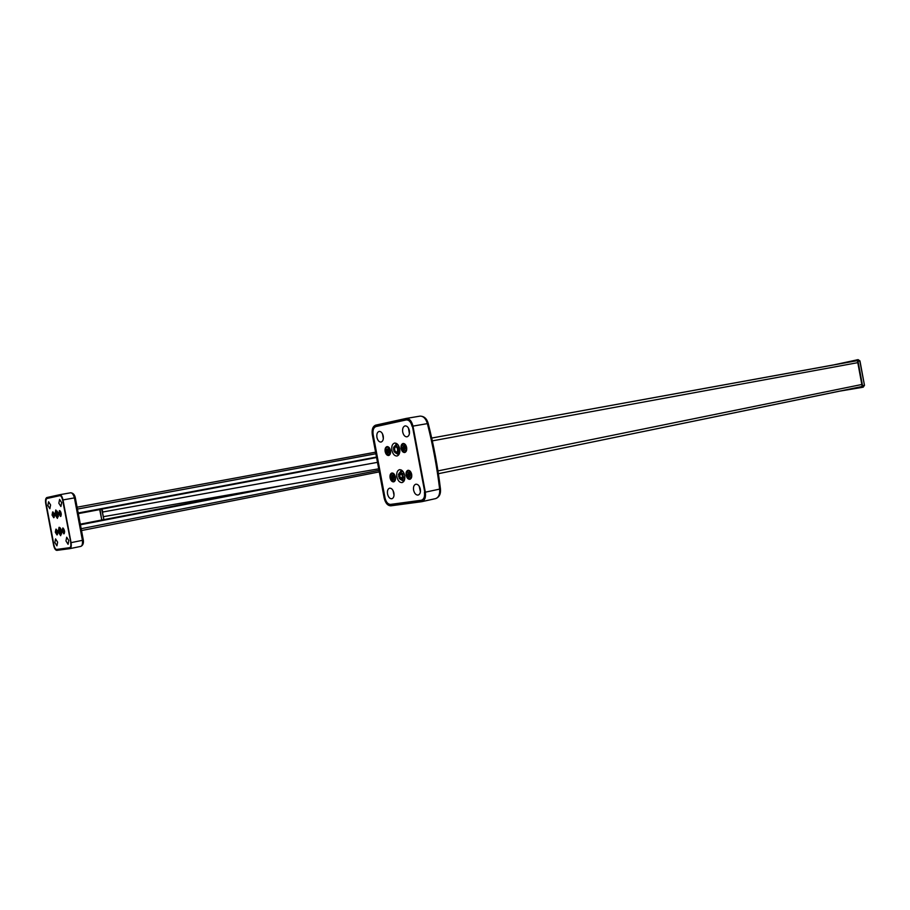 <?xml version="1.0" encoding="UTF-8"?>
<svg xmlns="http://www.w3.org/2000/svg" width="910" height="910" viewBox="0 0 910 910"><rect width="100%" height="100%" fill="white"/><g stroke="black" fill="none" stroke-linecap="round" stroke-linejoin="round"><path stroke-width="1.36" d="M387.524 493.948C387.114 490.763 387.808 488.841 389.639 488.17C391.664 488.135 393.086 489.751 393.905 493.015C394.314 496.2 393.609 498.123 391.8 498.782C389.764 498.816 388.342 497.201 387.524 493.948M393.04 490.524L394.041 495.233M402.709 432.045C402.288 428.655 403.073 426.608 405.064 425.88C407.134 425.834 408.567 427.427 409.386 430.669C409.796 434.059 409.011 436.117 407.032 436.834C404.961 436.88 403.517 435.287 402.709 432.045M408.431 428.041L409.42 433.672M376.922 437.391C376.512 434.093 377.24 432.102 379.129 431.408C381.085 431.363 382.462 432.921 383.247 436.083C383.656 439.382 382.917 441.373 381.04 442.067C379.072 442.101 377.707 440.542 376.922 437.391M382.507 433.865L383.349 438.609M413.595 490.137C413.174 486.873 413.925 484.882 415.847 484.2C417.986 484.143 419.476 485.803 420.329 489.148C420.75 492.424 419.999 494.403 418.077 495.085C415.938 495.131 414.437 493.482 413.595 490.137M419.226 486.247L420.409 491.821M385.578 448.687L387.592 446.594M395.44 476.999C394.758 474.292 393.575 472.95 391.891 472.984C390.333 473.553 389.742 475.179 390.083 477.875C390.765 480.571 391.948 481.913 393.643 481.879C395.19 481.322 395.782 479.695 395.44 476.999M411.673 474.36C410.979 471.608 409.75 470.254 408.01 470.288C406.406 470.868 405.78 472.529 406.133 475.259C406.827 478.012 408.044 479.377 409.796 479.331C411.388 478.762 412.014 477.102 411.673 474.36M390.492 450.552C389.821 447.879 388.661 446.56 386.989 446.605C385.419 447.174 384.805 448.835 385.158 451.565C385.817 454.226 386.989 455.546 388.65 455.512C390.219 454.943 390.834 453.282 390.492 450.552M406.634 447.47C405.951 444.762 404.757 443.42 403.039 443.466C401.412 444.057 400.775 445.741 401.117 448.528C401.799 451.235 402.993 452.566 404.723 452.532C406.338 451.94 406.986 450.257 406.634 447.47M404.7 475.498C403.699 471.562 401.97 469.628 399.501 469.674C397.238 470.504 396.35 472.87 396.851 476.772C397.841 480.696 399.57 482.641 402.049 482.596C404.313 481.777 405.189 479.411 404.7 475.498M400.366 471.915L401.321 469.992M399.695 448.789C398.728 444.922 397.022 443.011 394.587 443.068C392.29 443.909 391.38 446.31 391.88 450.279C392.847 454.147 394.553 456.058 396.999 456.012C399.297 455.182 400.195 452.771 399.695 448.789M395.44 445.377L396.441 443.409M424.777 492.242L412.423 426.244L424.788 492.264C425.379 496.985 424.299 499.829 421.535 500.818L390.674 504.97C387.808 504.879 385.817 502.548 384.68 497.975L372.804 434.582C372.201 429.918 373.225 427.052 375.875 425.982L406.201 419.339C409.182 419.26 411.252 421.558 412.423 426.221M424.424 492.321C424.97 496.678 423.969 499.328 421.41 500.238L390.572 504.402C387.922 504.322 386.067 502.161 385.021 497.929L373.134 434.514C372.577 430.191 373.532 427.541 375.978 426.551L406.304 419.92C409.056 419.851 410.979 421.978 412.059 426.301M394.212 481.663L391.573 480.469M410.376 479.115L409.807 478.956M389.207 455.307L386.579 454.067M403.665 481.572L402.038 480.184M398.591 455.034L396.988 453.589M435.697 498.6C439.302 497.122 440.895 493.925 440.474 489.034L439.644 489.102C440.042 494.335 438.665 497.52 435.526 498.635L422.081 501.603M440.474 489.034C437.79 466.875 433.695 444.99 428.178 423.366L427.393 423.628C432.887 445.183 436.971 467.012 439.644 489.102L425.334 492.185C425.994 497.429 424.788 500.591 421.717 501.694L390.834 505.823C387.649 505.71 385.43 503.128 384.179 498.054L372.304 434.684C371.644 429.509 372.77 426.324 375.716 425.141L406.053 418.463C409.363 418.373 411.661 420.921 412.958 426.108L427.393 423.628C425.834 418.532 423.366 416.041 419.999 416.132L406.281 418.429M425.334 492.185L412.958 426.108M395.395 479.832L393.791 481.481M390.492 475.1L392.073 473.325C393.62 473.291 394.712 474.519 395.338 477.011C395.657 479.49 395.111 480.992 393.689 481.504M395.145 477.045C395.167 481.265 393.905 482.311 391.346 480.173L390.401 475.407C392.005 472.472 393.586 473.018 395.145 477.045M392.142 473.314L394.257 474.201M392.756 475.088L391.903 475.225L392.199 476.795L391.254 476.942L392.756 479.786L393.609 479.65L393.313 478.08L394.269 477.932L392.756 475.088M391.903 475.225L392.199 476.795M392.779 475.225L392.13 475.327M393.052 476.658L394.019 476.635M393.313 478.08L394.235 477.784M392.756 479.786L393.552 479.342M392.46 478.216L393.268 479.536L392.972 477.966L393.734 477.761M391.516 478.376L393.677 477.488M391.254 476.942L391.687 478.194L391.823 476.999M392.801 475.338L392.756 476.829L391.482 477.056M393.325 477.932L394.235 477.761M393.552 476.772L392.756 476.829M393.461 476.726L394.075 476.931M391.857 476.988L392.745 477.648M393.598 477.011L392.654 477.17M411.638 477.136L409.944 478.922M406.52 472.552L408.192 470.629C409.796 470.595 410.922 471.846 411.559 474.372C411.877 476.897 411.309 478.421 409.841 478.956L407.589 477.818M411.354 474.417C411.354 478.751 410.023 479.798 407.373 477.534L406.451 472.847C408.089 469.765 409.727 470.277 411.354 474.417M408.26 470.618L410.524 471.619M408.897 472.426L408.01 472.574L408.317 474.167L407.339 474.326L408.886 477.204L409.773 477.067L409.466 475.464L410.444 475.316L408.897 472.426M408.01 472.574L408.317 474.167M408.931 472.563L408.249 472.677M409.204 474.019L410.205 473.996M409.466 475.464L410.353 474.781M408.886 477.204L409.705 476.749M408.59 475.611L409.398 476.954L409.102 475.361L409.875 475.156M407.612 475.771L409.818 474.872M407.339 474.326L407.782 475.589L407.919 474.372M408.59 472.62L408.886 474.201L407.566 474.428M409.682 474.133L408.886 474.201M409.614 474.099L410.262 474.303M407.953 474.372L408.852 475.031M409.727 474.394L408.761 474.542M406.577 450.359L404.859 452.122M401.537 445.695L403.221 443.807C404.802 443.773 405.905 445.001 406.531 447.492C406.85 450.052 406.258 451.61 404.768 452.145L402.516 450.985M406.326 447.527C406.315 451.929 404.973 452.987 402.322 450.712L401.447 446.025C403.096 442.942 404.723 443.443 406.326 447.527M403.312 443.796L405.553 444.831M403.881 445.593L402.993 445.763L403.289 447.356L402.322 447.549L403.858 450.404L404.745 450.234L404.45 448.641L405.416 448.459L403.881 445.593M402.993 445.763L403.289 447.356M403.938 445.889L403.221 445.866L403.869 447.401L402.55 447.652L402.766 448.812L403.744 448.63L404.04 450.222L404.723 450.086M404.176 447.185L405.234 447.492M404.45 448.641L405.394 448.311M403.562 448.812L404.688 449.95M402.322 447.549L403.119 448.744L404.848 448.346M404.666 447.322L402.902 447.584L403.835 448.266M404.085 448.562L404.802 448.073M404.711 447.595L403.744 447.777M387.262 446.924L389.366 447.857M390.413 453.498L388.786 455.114M387.341 446.901L388.672 447.379C391.05 450.666 391.061 453.248 388.695 455.137L388.866 455.102M388.536 447.527C391.107 452.259 390.629 454.613 387.091 454.579L385.487 449.028C386.09 447.14 387.114 446.639 388.536 447.527M386.579 449.358L386.318 450.632L387.831 453.43L388.115 452.031L389.059 452.759L389.321 451.485L388.377 450.757L388.661 449.358L387.796 448.687L387.512 450.086L386.579 449.358L387.262 451.36M386.318 450.632L387.831 451.212L387.194 452.679L387.876 453.203M387.512 450.086L386.75 449.529M387.796 448.687L387.694 450.268L388.445 450.404M388.65 449.392L387.978 448.869M387.74 450.257L389.309 451.519M388.115 452.031L389.105 452.543M386.977 452.759L387.933 452.918M387.034 449.756L386.887 450.484L387.671 450.245M388.263 449.085L388.035 450.2M388.172 451.815L389.161 452.259M388.615 450.985L387.831 451.212L388.024 452.463M388.65 451.007L388.502 451.747L388.923 451.224M395.861 446.571L395.122 446.992C394.11 449.733 394.712 451.497 396.919 452.281M399.285 453.885L397.886 453.43M396.35 445.161L397.499 444.228M395.52 445.308L394.303 446.457L396.521 446.344L398.057 449.426L397.363 452.611L395.145 452.714L393.62 449.642L394.155 451.678L396.658 453.658L398.591 451.462L398.034 447.276L395.52 445.308L397.966 444.762M397.113 452.099C398.171 449.244 397.556 447.39 395.281 446.537L394.553 446.969C393.507 449.824 394.121 451.667 396.396 452.532L397.113 452.099M398.819 453.248L396.658 453.658M399.217 447.06L398.034 447.276M399.865 451.224L398.591 451.462M393.598 447.504L393.62 449.642L394.303 446.457L393.598 447.504M400.798 473.166L399.592 476.305L401.947 478.853M401.276 471.733L402.391 470.8M403.642 477.796L403.005 475.771L402.493 479.058L400.309 479.411L398.637 476.476L399.149 473.189L401.321 472.836L400.298 471.926L398.512 474.36L399.285 478.501L401.845 480.218L403.642 477.796L404.882 477.545M399.001 476.419L401.412 479.115L402.629 475.828L400.229 473.132L399.001 476.419M404.336 480.423L402.937 480.002M404.461 480.105L401.845 480.218M402.766 471.187L400.298 471.926M402.868 473.644L401.321 472.836L403.005 475.771L402.868 473.644L404.074 473.393M861.645 386.625L438.381 473.7L861.975 386.522M857.152 360.678L431.704 438.051L856.799 360.701M864.307 385.351L862.543 385.715L861.463 387.512L863.237 387.148L864.477 385.317L859.95 360.906L858.119 359.643L859.791 360.94L864.477 385.317L863.237 387.148L861.52 387.501M862.543 385.715L858.016 361.27L859.791 360.94M858.016 361.27L856.344 359.973L858.119 359.643L834.004 364.853M839.464 391.186L861.463 387.512M852.124 388.581L861.349 387L862.077 385.795L857.55 361.35L856.435 360.485L834.72 364.717M835.039 364.591L856.606 360.474M861.634 386.887L853.944 388.206M54.873 542.565L55.567 538.891L57.614 542.167L56.92 545.841L54.873 542.565M58.843 503.253L59.594 499.419L61.653 502.673L60.902 506.506L58.843 503.253M47.877 505.528L48.583 501.763L50.585 504.959L49.879 508.724L47.877 505.528M65.964 540.949L66.692 537.207L68.796 540.529L68.079 544.282L65.964 540.949M57.432 534.636L56.215 532.066L56.397 529.29M64.28 533.556L63.04 530.951L63.234 528.141M54.156 517.415L52.973 514.878L53.155 512.068M60.981 516.152L59.764 513.581L59.958 510.737M57.603 531.861L55.897 529.142L55.317 532.236L57.023 534.955L57.603 531.861M64.474 530.746L62.744 528.005L62.142 531.133L63.871 533.874L64.474 530.746M54.338 514.605L52.655 511.909L52.063 515.037L53.758 517.733L54.338 514.605M61.186 513.308L59.468 510.578L58.854 513.752L60.572 516.471L61.186 513.308M61.527 531.224C60.947 528.664 60.117 527.356 59.059 527.288L58.206 531.77L60.674 535.706L61.527 531.224M58.251 513.866L55.806 509.964L54.941 514.491L57.387 518.393L58.251 513.866M70.821 542.667L62.608 500.011L70.821 542.678C71.287 545.75 70.934 547.547 69.786 548.07L56.716 549.822C55.464 549.674 54.498 548.104 53.815 545.101L45.955 503.526C45.5 500.477 45.83 498.669 46.945 498.111L59.798 495.29C61.072 495.358 62.062 496.928 62.767 499.977M70.673 542.701C71.094 545.534 70.775 547.206 69.706 547.683L56.647 549.447C55.487 549.322 54.589 547.865 53.952 545.079L46.103 503.492C45.682 500.671 45.978 498.998 47.013 498.475L59.867 495.666C61.05 495.734 61.96 497.178 62.608 500.011M101.715 520.247L81.138 524.228L101.772 519.997L99.656 509.373L79.068 513.24L99.656 509.373M103.683 520.019L103.547 517.858M102.204 511.545L102.989 512.273L101.749 508.804M83.231 540.267L82.435 540.335C82.73 543.77 82.207 545.784 80.876 546.375L69.968 548.616M75.177 497.645L74.427 497.884L82.435 540.335L71.06 542.644C71.56 546.057 71.173 548.048 69.899 548.628L56.818 550.379C55.43 550.22 54.361 548.468 53.588 545.124L45.739 503.571C45.238 500.182 45.602 498.179 46.842 497.554L59.696 494.721C61.106 494.801 62.21 496.541 62.995 499.931L74.427 497.884C73.437 494.551 72.208 492.845 70.73 492.776L59.742 494.71L70.73 492.776C73.118 493.049 74.643 494.665 75.291 497.622L83.345 540.244C83.731 543.327 82.912 545.374 80.876 546.375L69.922 548.628M71.06 542.644L62.995 499.931M56.522 529.552L56.34 532.043L57.455 534.352M57.148 530.371L56.682 531.508L57.728 533.351M56.898 530.416L57.091 531.44M57.455 531.383L56.829 531.577L57.455 533.396M56.864 532.441L57.546 531.611M63.359 528.414L63.177 530.928L64.303 533.26M64.019 529.245L63.7 531.326L64.599 532.248M64.599 531.77L64.542 531.19M63.745 529.29L63.939 530.325M64.314 530.257L63.666 530.462L64.303 532.293M63.7 531.326L64.496 531.087M60.083 511.01L59.889 513.558L60.993 515.856M60.731 511.829L60.413 513.945L61.3 514.844M60.458 511.886L60.651 512.922M61.027 512.853L60.39 513.069L61.3 514.741M60.242 513.001L61.22 513.502M53.281 512.319L53.098 514.844L54.191 517.13M53.906 513.149L53.61 515.231L54.464 516.129M53.644 513.206L53.838 514.23M54.202 514.161L53.576 514.366L54.464 516.038M53.44 514.298L54.384 514.821M56.556 512.296L56.306 514.23L57.25 515.947M56.329 515.993L55.624 513.172L56.716 512.057L56.329 511.431L55.681 512.58M55.874 514.321L57 516.118L57.41 514.025L56.272 512.216L55.874 514.321M58.377 516.641L57.353 516.835L58.422 515.231M58.012 515.31L57.557 513.991L57.478 516.106L56.556 516.288L57.353 516.835M57.364 511.238L56.329 511.431M57.501 512.603L56.716 512.057L57.557 513.991L57.91 512.523M59.821 529.609L59.571 531.531L60.526 533.26M59.605 533.317L58.888 530.496L59.992 529.381L59.594 528.744L58.945 529.904M59.139 531.611L60.287 533.442L60.674 531.36L59.537 529.54L59.139 531.611M61.664 533.942L60.617 534.147L61.698 532.577M61.288 532.657L60.833 531.338L60.754 533.442L59.832 533.59L60.617 534.147M60.617 528.551L59.594 528.744M60.777 529.95L59.992 529.381L60.833 531.338L61.186 529.87M377.491 462.348L102.898 511.989M378.697 468.832L103.797 516.607M390.674 504.97L397.568 503.457M387.558 424.026L375.875 425.982M395.486 446.514L394.951 446.901C393.893 449.54 394.439 451.394 396.589 452.475M398.387 445.365L397.795 444.899M398.91 453.237L399.752 452.293M400.411 473.12L399.388 476.339L401.617 479.058M404.097 479.763L404.768 478.865M403.369 472.017L402.55 471.471M432.33 440.872L857.789 362.658M437.96 470.902L861.838 384.486M60.64 495.529L59.901 495.666L60.64 495.529M375.58 452.179L77.703 507.097L375.58 452.179M78.124 508.94L375.875 453.749M82.105 530.428L379.277 471.88L82.105 530.428M378.981 470.322L81.832 528.573M81.206 524.626L285.069 485.098M376.49 457.059L78.977 512.842M274.137 486.998L81.172 524.387M79.034 513.069L376.535 457.252L79.034 513.069M99.804 509.577L79.113 513.467M81.104 524.001L101.772 519.997M99.224 509.338L101.272 508.895M99.77 509.475L101.647 509.122L99.77 509.475M101.749 519.872L100.043 509.668L101.647 509.122L103.854 519.462L101.909 509.316L103.854 519.462L101.772 520.065M103.41 519.792L101.647 520.418M101.909 520.076L103.66 519.746L101.909 520.076M257.553 489.887L103.956 519.621M272.534 487.282L103.831 519.963L272.409 487.305M101.943 509.088L376.581 457.514M56.716 549.822L62.176 548.707M56.181 496.473L46.945 498.111M56.431 512.228L56.181 514.264L57.148 516.05M59.696 529.552L59.446 531.554L60.435 533.362M428.178 423.366C426.824 418.566 424.094 416.154 419.999 416.132L406.156 418.441M435.526 498.635L421.887 501.66M99.463 509.407L79.068 513.24"/></g></svg>
